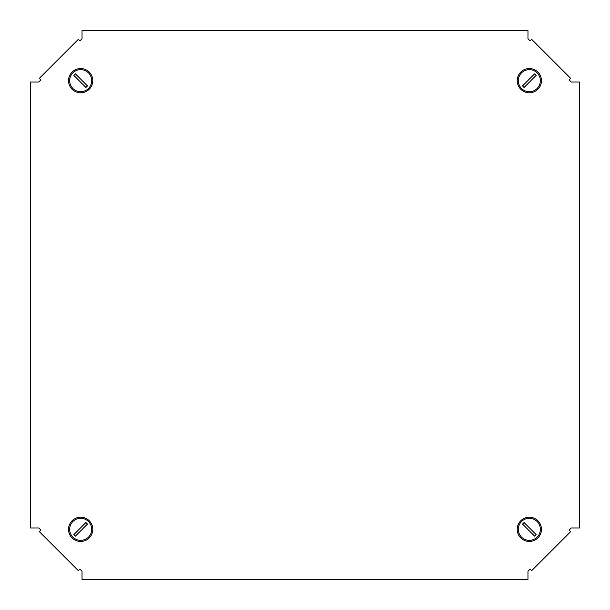 <?xml version="1.0" encoding="UTF-8"?>
<svg xmlns="http://www.w3.org/2000/svg" width="610" height="610" viewBox="0 0 610 610"><rect width="100%" height="100%" fill="white"/><g stroke="black" fill="none" stroke-linecap="round" stroke-linejoin="round"><path stroke-width="0.91" d="M82.03 571.234L82.03 579.5L527.97 579.5L527.97 571.234L530.113 569.084L531.668 570.647L570.647 531.668L569.084 530.113L571.234 527.97L579.5 527.97L579.5 82.03L571.234 82.03L569.084 79.887L570.647 78.332L531.668 39.353L530.113 40.916L527.97 38.766L527.97 30.5L82.03 30.5L82.03 38.766L79.887 40.916L78.332 39.353L39.353 78.332L40.916 79.887L38.766 82.03L30.5 82.03L30.5 527.97L38.766 527.97L40.916 530.113L39.353 531.668L78.332 570.647L79.887 569.084L82.03 571.234M520.757 520.757A12.124 12.124 0 0 1 537.906 520.757A12.124 12.124 0 0 1 537.906 537.906A12.124 12.124 0 0 1 520.757 537.906A12.124 12.124 0 0 1 520.757 520.757M537.128 537.128A11.026 11.026 0 0 1 521.535 537.128A11.026 11.026 0 0 1 521.535 521.535A11.026 11.026 0 0 1 537.128 521.535A11.026 11.026 0 0 1 537.128 537.128M535.366 535.366A8.54 8.54 0 0 0 536.098 534.543L524.12 522.564A8.54 8.54 0 0 0 522.564 524.12L534.543 536.098A8.54 8.54 0 0 0 535.366 535.366M537.906 72.094A12.124 12.124 0 0 1 537.906 89.243A12.124 12.124 0 0 1 520.757 89.243A12.124 12.124 0 0 1 520.757 72.094A12.124 12.124 0 0 1 537.906 72.094M537.128 72.872A11.026 11.026 0 0 1 537.128 88.465A11.026 11.026 0 0 1 521.535 88.465A11.026 11.026 0 0 1 521.535 72.872A11.026 11.026 0 0 1 537.128 72.872M535.366 74.633A8.54 8.54 0 0 0 534.543 73.901L522.564 85.88A8.54 8.54 0 0 0 524.12 87.436L536.098 75.457A8.54 8.54 0 0 0 535.366 74.633M72.094 537.906A12.124 12.124 0 0 1 72.094 520.757A12.124 12.124 0 0 1 89.243 520.757A12.124 12.124 0 0 1 89.243 537.906A12.124 12.124 0 0 1 72.094 537.906M72.872 537.128A11.026 11.026 0 0 1 72.872 521.535A11.026 11.026 0 0 1 88.465 521.535A11.026 11.026 0 0 1 88.465 537.128A11.026 11.026 0 0 1 72.872 537.128M74.633 535.366A8.54 8.54 0 0 0 75.457 536.098L87.436 524.12A8.54 8.54 0 0 0 85.88 522.564L73.901 534.543A8.54 8.54 0 0 0 74.633 535.366M89.243 89.243A12.124 12.124 0 0 1 72.094 89.243A12.124 12.124 0 0 1 72.094 72.094A12.124 12.124 0 0 1 89.243 72.094A12.124 12.124 0 0 1 89.243 89.243M72.872 72.872A11.026 11.026 0 0 1 88.465 72.872A11.026 11.026 0 0 1 88.465 88.465A11.026 11.026 0 0 1 72.872 88.465A11.026 11.026 0 0 1 72.872 72.872M74.633 74.633A8.54 8.54 0 0 0 73.901 75.457L85.88 87.436A8.54 8.54 0 0 0 87.436 85.88L75.457 73.901A8.54 8.54 0 0 0 74.633 74.633"/></g></svg>
